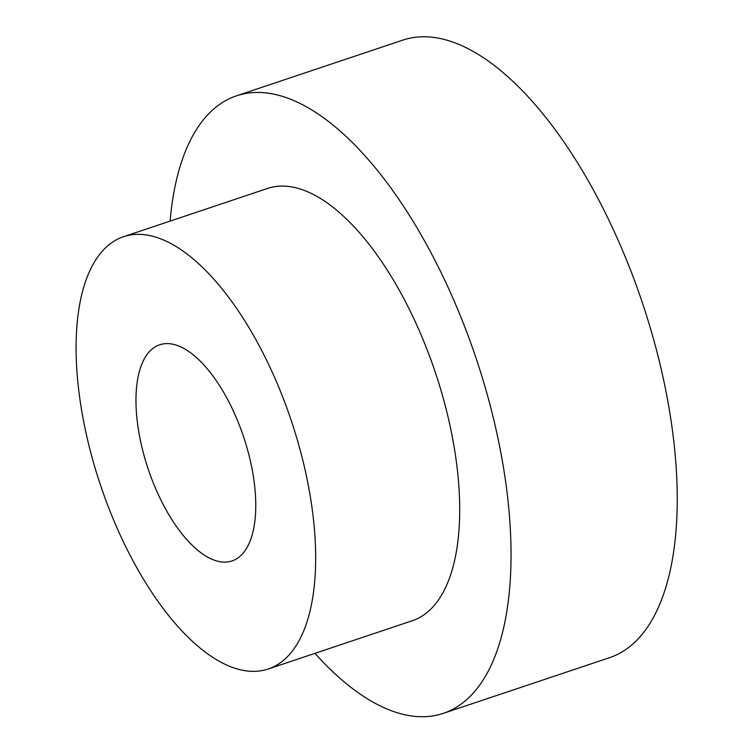 <?xml version="1.0" encoding="UTF-8"?>
<svg xmlns="http://www.w3.org/2000/svg" width="754" height="754" viewBox="0 0 754 754"><rect width="100%" height="100%" fill="white"/><g stroke="black" fill="none" stroke-linecap="round" stroke-linejoin="round"><path stroke-width="1.13" d="M268.273 668.986L412.315 620.731A227.934 100.687 -108.5 0 0 448.46 418.724A227.934 100.687 -108.5 0 0 267.51 188.462L123.468 236.718A227.934 100.687 -108.5 0 0 100.395 484.831A227.934 100.687 -108.5 0 0 268.273 668.986A227.934 100.687 -108.5 0 0 304.418 466.971A227.934 100.687 -108.5 0 0 123.468 236.718M314.918 653.36A325.624 143.835 -108.5 0 0 443.343 713.359A325.624 143.835 -108.5 0 0 494.973 424.775A325.624 143.835 -108.5 0 0 236.483 95.843A325.624 143.835 -108.5 0 0 170.112 221.092M141.592 445.793A113.967 50.339 71.5 0 1 159.669 344.785A113.967 50.339 71.5 0 1 243.608 436.858A113.967 50.339 71.5 0 1 232.072 560.919A113.967 50.339 71.5 0 1 141.592 445.793M443.343 713.359L609.543 657.686A325.624 143.835 -108.5 0 0 661.183 369.102A325.624 143.835 -108.5 0 0 402.683 40.16L236.483 95.843"/></g></svg>
